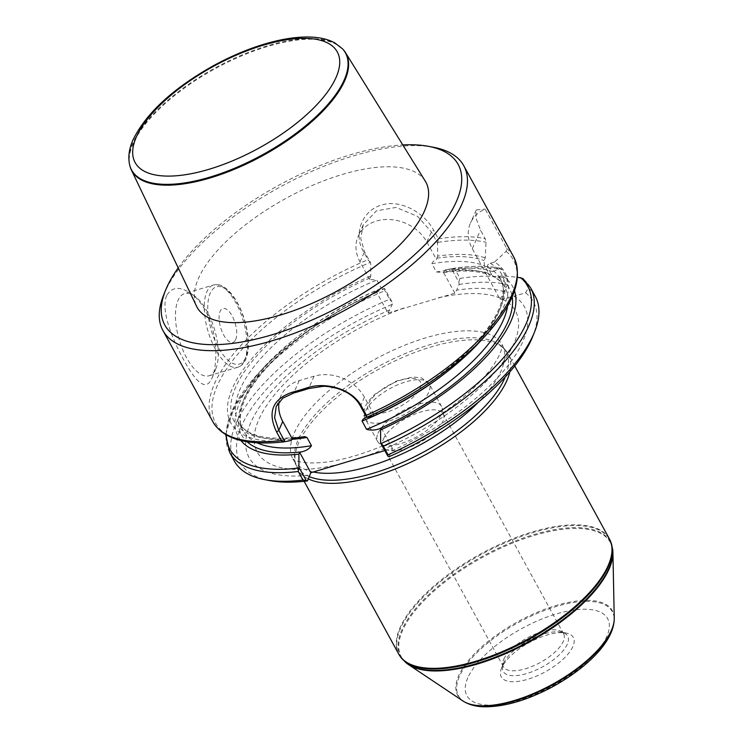 <?xml version="1.0" encoding="UTF-8"?>
<svg xmlns="http://www.w3.org/2000/svg" width="744" height="744" viewBox="0 0 744 744"><rect width="100%" height="100%" fill="white"/><g stroke="black" fill="none" stroke-linecap="round" stroke-linejoin="round"><path stroke-width="0.56" stroke-dasharray="3.72 2.79" d="M384.815 450.594L392.525 448.511L389.159 456.677M391.725 450.892A156.975 63.714 -28.7 0 0 514.048 296.205L500.108 299.46L472.291 248.654A38.586 31.146 23.9 0 1 470.441 223.088A38.586 31.146 23.9 0 1 485.162 209.101L506.701 248.422L506.134 251.36L494.518 262.037A156.352 63.463 151.3 0 1 479.006 342.677M522.874 278.479L528.342 287.965L525.552 292.792L514.048 296.205M525.552 292.792A167.223 67.871 151.3 0 1 532.648 336.697M500.108 299.46L507.445 284.617L506.859 278.265L502.154 269.681L500.34 268.463L492.779 271.607L491.561 274.341L490.045 275.187L484.437 265.813L484.056 260.539L485.246 257.852L485.999 242.265L485.209 238.722L480.512 230.138L475.955 218.011L476.281 209.938L485.162 209.101M504.265 291.778A156.975 63.714 -28.7 0 0 456.621 290.16L454.854 293.164L388.015 313.001L376.724 292.383L381.328 288.319L376.808 280.07L369.666 279.484L370.81 275.968L370.717 263.06L364.523 251.742L360.719 238.452L363.221 224.921L376.408 210.831L396.041 207.437L417.617 216.365L431.362 231.905L437.556 243.232L437.649 256.131A156.352 63.463 151.3 0 1 485.246 257.852M458.797 282.032L459.997 278.386L455.291 269.802L451.506 268.705L458.797 282.032L459.15 284.459L456.621 290.16M459.15 284.459A167.223 67.871 151.3 0 1 507.445 284.617M388.015 313.001L392.311 304.296L391.958 301.859L384.667 288.542L378.333 289.714L377.422 291.778A152.641 61.957 151.3 0 0 247.148 441.862M389.782 309.997A156.975 63.714 -28.7 0 0 251.928 420.118A156.975 63.714 -28.7 0 0 310.034 475.137M269.802 480.596A167.223 67.871 151.3 0 1 252.411 406.903A167.223 67.871 151.3 0 1 392.311 304.296M459.997 278.386A171.511 69.611 151.3 0 1 506.859 278.265M528.342 287.965A171.511 69.611 151.3 0 1 535.308 296.4M500.805 268.417L500.34 268.463A169.799 68.913 151.3 0 0 452.417 268.556M437.649 256.131L436.505 259.656C434.078 260.474 432.543 261.832 431.911 263.72L436.421 271.969L443.564 272.546L445.172 269.886L451.506 268.705M445.172 269.886A156.352 63.463 151.3 0 1 492.779 271.607M494.518 262.037L490.222 263.32C488.027 263.943 487.171 265.264 487.664 267.273L492.175 275.522L494.686 277.168L502.051 275.792L517.508 277.252M502.051 275.792A156.352 63.463 151.3 0 1 514.495 290.876M454.854 293.164L443.564 272.546L444.261 271.951A152.641 61.957 151.3 0 1 491.589 274.285M437.556 243.232L438.346 238.843L433.65 230.259C424.694 212.858 400.467 198.955 381.542 205.074C362.198 210.357 353.205 234.035 363.23 251.156L367.927 259.74L370.717 263.06M163.717 294.829A171.511 69.611 151.3 0 1 164.824 292.225A171.511 69.611 151.3 0 1 282.06 185.926A171.511 69.611 151.3 0 1 433.296 147.238M166.693 295.563C161.132 308.062 169.855 332.866 179.564 351.949C192.147 376.892 204.86 394.646 211.956 378.25L212.3 377.413C214.467 371.879 215.63 364.625 215.816 355.632C216.597 331.052 206.004 303.422 190.52 293.192C179.648 286.124 171.706 286.914 166.693 295.563M234.425 461.131A171.511 69.611 151.3 0 1 389.568 299.274L391.958 301.859M384.667 288.542L384.871 290.699L389.568 299.274M240.982 440.625A156.352 63.463 151.3 0 1 264.39 366.736A156.352 63.463 151.3 0 1 378.333 289.714M366.476 417.105L373.851 414.399L373.07 416.175M291.378 440.411A156.352 63.463 151.3 0 1 233.653 385.578A156.352 63.463 151.3 0 1 370.81 275.968M178.216 267.887A167.223 67.871 151.3 0 1 402.792 144.931M425.243 181.08A130.386 52.917 -28.7 0 0 286.059 198.295A130.386 52.917 -28.7 0 0 196.574 306.277M215.695 369.024A42.882 18.395 73.5 0 0 215.983 368.345A42.882 18.395 73.5 0 0 214.514 329.425A42.882 18.395 73.5 0 0 194.519 295.991A42.882 18.395 73.5 0 0 184.689 293.545A42.882 18.395 73.5 0 0 179.248 339.887A42.882 18.395 73.5 0 0 209.073 375.757A42.882 18.395 73.5 0 0 215.695 369.024M235.662 339.608A17.67 7.58 73.5 0 0 227.692 310.099A17.67 7.58 73.5 0 0 220.363 326.625A17.67 7.58 73.5 0 0 235.662 339.608M369.666 279.484L360.022 261.869A38.586 31.146 23.9 0 1 358.171 236.304A38.586 31.146 23.9 0 1 391.102 219.62A38.586 31.146 23.9 0 1 426.861 242.042L436.505 259.656M373.851 414.399L364.439 397.212A38.586 31.146 -156.1 0 0 314.089 376.194L299.237 380.603A38.586 31.146 -156.1 0 0 280.897 395.882A38.586 31.146 -156.1 0 0 279.112 401.751M392.525 448.511L381.384 428.144M398.812 654.236A120.054 48.732 151.3 0 1 400.151 627.434A120.054 48.732 151.3 0 1 506.878 541.167A120.054 48.732 151.3 0 1 609.429 538.935M308.351 478.931A120.054 48.732 151.3 0 1 297.526 469.232A120.054 48.732 151.3 0 1 295.489 463.735A120.054 48.732 151.3 0 1 298.856 442.429A120.054 48.732 151.3 0 1 399.156 358.98A120.054 48.732 151.3 0 1 504.609 349.252A120.054 48.732 151.3 0 1 508.143 353.921A120.054 48.732 151.3 0 1 509.817 371.907M309.365 476.653A119.198 48.379 151.3 0 1 296.875 466.256A119.198 48.379 151.3 0 1 294.847 460.796A119.198 48.379 151.3 0 1 298.195 439.639A119.198 48.379 151.3 0 1 397.78 356.785A119.198 48.379 151.3 0 1 502.479 347.132A119.198 48.379 151.3 0 1 505.985 351.773A119.198 48.379 151.3 0 1 505.241 377.013M406.419 663.053A119.189 48.379 151.3 0 1 402.616 630.335A119.189 48.379 151.3 0 1 517.247 541.204A119.189 48.379 151.3 0 1 612.758 550.086M462.945 700.978A88.155 35.777 151.3 0 1 458.695 675.71A88.155 35.777 151.3 0 1 545.296 609.104A88.155 35.777 151.3 0 1 614.246 618.143M501.735 667.74A41.069 16.666 -28.7 0 0 501.465 668.363A41.069 16.666 -28.7 0 0 545.296 671.804A41.069 16.666 -28.7 0 0 566.017 633.023A41.069 16.666 -28.7 0 0 529.802 642.286A41.069 16.666 -28.7 0 0 501.735 667.74M378.017 433.278A36.447 14.796 151.3 0 1 410.418 407.089A36.447 14.796 151.3 0 1 441.555 406.41A36.447 14.796 151.3 0 1 442.168 408.075A36.447 14.796 151.3 0 1 416.687 436.886A36.447 14.796 151.3 0 1 378.687 442.829A36.447 14.796 151.3 0 1 377.617 441.415A36.447 14.796 151.3 0 1 378.017 433.278M383.393 439.137A34.298 13.922 151.3 0 1 413.887 414.492A34.298 13.922 151.3 0 1 443.182 413.85A34.298 13.922 151.3 0 1 443.768 415.422A34.298 13.922 151.3 0 1 419.783 442.541A34.298 13.922 151.3 0 1 384.016 448.13A34.298 13.922 151.3 0 1 383.002 446.8A34.298 13.922 151.3 0 1 383.393 439.137M503.828 659.128A34.298 13.922 151.3 0 1 530.332 636.297A34.298 13.922 151.3 0 1 560.902 631.256A34.298 13.922 151.3 0 1 563.617 633.841A34.298 13.922 151.3 0 1 540.218 662.523A34.298 13.922 151.3 0 1 503.446 666.782A34.298 13.922 151.3 0 1 502.739 663.099A34.298 13.922 151.3 0 1 503.828 659.128M503.567 663.202A36.782 14.927 151.3 0 1 528.705 640.407A36.782 14.927 151.3 0 1 561.134 632.112A36.782 14.927 151.3 0 1 564.761 633.321A36.782 14.927 151.3 0 1 542.581 666.838A36.782 14.927 151.3 0 1 502.395 667.461A36.782 14.927 151.3 0 1 503.325 663.76A36.782 14.927 151.3 0 1 503.567 663.202M129.958 166.107A122.1 49.56 151.3 0 1 133.176 143.555A122.1 49.56 151.3 0 1 236.155 58.255A122.1 49.56 151.3 0 1 343.049 49.439M455.291 269.802A171.511 69.611 151.3 0 1 502.154 269.681M523.646 279.381A171.511 69.611 151.3 0 1 530.611 287.816M436.421 271.969A149.219 60.562 151.3 0 1 488.957 274.062M431.911 263.72A149.219 60.562 151.3 0 1 484.437 265.813M436.728 258.196A152.641 61.957 151.3 0 1 484.056 260.539M438.077 242.358A169.799 68.913 151.3 0 1 485.999 242.265M506.134 251.36A169.799 68.913 151.3 0 1 485.144 336.009M438.346 238.843A171.511 69.611 151.3 0 1 485.209 238.722M506.701 248.422A171.511 69.611 151.3 0 1 513.658 256.866M212.775 421.588A171.511 69.611 151.3 0 1 214.691 383.3A171.511 69.611 151.3 0 1 367.927 259.74M229.729 452.547A171.511 69.611 151.3 0 1 384.871 290.699M226.306 434.952A169.799 68.913 151.3 0 1 258.242 373.404A169.799 68.913 151.3 0 1 384.462 288.719M257.424 442.95A149.219 60.562 151.3 0 1 243.065 430.488A149.219 60.562 151.3 0 1 381.328 288.319M492.175 275.522A149.219 60.562 151.3 0 1 504.832 287.175A149.219 60.562 151.3 0 1 507.594 305.979M497.745 277.066A152.641 61.957 151.3 0 1 512.216 296.735M291.843 439.36A149.219 60.562 151.3 0 1 238.554 422.239A149.219 60.562 151.3 0 1 376.808 280.07M487.664 267.273A149.219 60.562 151.3 0 1 500.321 278.926A149.219 60.562 151.3 0 1 447.479 371.377M293.824 438.142A152.641 61.957 151.3 0 1 236.601 385.178A152.641 61.957 151.3 0 1 369.889 278.033M490.222 263.32A152.641 61.957 151.3 0 1 372.195 414.892M284.124 441.824A169.799 68.913 151.3 0 1 218.587 382.844A169.799 68.913 151.3 0 1 370.121 262.52M244.497 360.477A42.882 18.395 73.5 0 0 240.014 311.522A42.882 18.395 73.5 0 0 213.482 284.998A42.882 18.395 73.5 0 0 208.05 331.34A42.882 18.395 73.5 0 0 237.875 367.211A42.882 18.395 73.5 0 0 244.497 360.477M245.594 357.752A40.306 17.289 -106.5 0 1 210.701 328.132A40.306 17.289 -106.5 0 1 227.422 290.448A40.306 17.289 -106.5 0 1 245.594 357.752M426.861 242.042L431.362 231.905L433.65 230.259M360.022 261.869L364.523 251.742L363.23 251.156M314.089 376.194L308.593 388.573M299.237 380.603L293.741 392.981M364.439 397.212L360.477 406.15M472.291 248.654L480.512 230.138M400.244 656.506A119.979 48.695 151.3 0 1 400.588 628.103A119.979 48.695 151.3 0 1 509.352 541.018A119.979 48.695 151.3 0 1 610.564 541.362M313.187 471.984A119.198 48.379 151.3 0 1 293.062 459.299A119.198 48.379 151.3 0 1 294.392 432.692A119.198 48.379 151.3 0 1 400.365 347.039A119.198 48.379 151.3 0 1 502.172 344.816A119.198 48.379 151.3 0 1 478.885 401.723M502.135 298.939A147.173 59.734 151.3 0 1 495.551 371.442A147.173 59.734 151.3 0 1 368.894 455.03M334.01 465.381A147.173 59.734 151.3 0 1 258.921 419.328A147.173 59.734 151.3 0 1 403.853 308.007M438.737 297.656A147.173 59.734 151.3 0 1 500.693 298.288M405.778 662.532A119.496 48.5 151.3 0 1 401.965 629.731A119.496 48.5 151.3 0 1 516.903 540.367A119.496 48.5 151.3 0 1 612.656 549.267M465.474 702.438A87.662 35.582 151.3 0 1 459.504 676.268A87.662 35.582 151.3 0 1 547.593 609.317A87.662 35.582 151.3 0 1 614.116 621.063M467.818 677.803A80.231 32.569 -28.7 0 0 555.396 684.378A80.231 32.569 -28.7 0 0 588.681 609.373A80.231 32.569 -28.7 0 0 467.818 677.803M368.652 403.555A29.583 12.006 151.3 0 1 413.227 378.324A29.583 12.006 151.3 0 1 400.951 405.982A29.583 12.006 151.3 0 1 368.652 403.555M365.723 410.818A36.447 14.796 151.3 0 1 398.124 384.629A36.447 14.796 151.3 0 1 429.251 383.951A36.447 14.796 151.3 0 1 404.392 414.427A36.447 14.796 151.3 0 1 365.323 418.956A36.447 14.796 151.3 0 1 365.723 410.818M129.754 165.335A121.904 49.476 151.3 0 1 132.971 142.82A121.904 49.476 151.3 0 1 235.783 57.651A121.904 49.476 151.3 0 1 342.51 48.853M452.445 268.547C471.343 265.552 487.515 265.515 500.972 268.454M443.601 272.546C463.261 269.858 478.745 270.742 490.045 275.187M225.73 434.617L234.602 405.582L258.242 373.404L264.39 366.736M376.938 292.327C337.023 309.839 303.292 331.824 275.736 358.273C259.219 374.567 248.375 389.679 243.214 403.592C237.941 419.142 240.879 426.656 243.065 430.488L238.554 422.239C246.134 435.9 266.482 440.783 299.599 436.895M367.945 416.435C407.275 398.97 440.513 377.208 467.651 351.149C484.149 334.865 494.983 319.771 500.163 305.868C505.455 290.29 502.516 282.767 500.321 278.926L504.832 287.175C502.563 282.962 498.796 279.484 493.532 276.759M194.519 295.991L190.52 293.192M215.983 368.345L212.328 377.422M209.073 375.757L237.875 367.211C241.084 366.336 243.707 363.751 245.715 359.464C248.44 353.009 249.091 344.537 247.678 334.037C245.976 322.385 242.386 311.671 236.918 301.915C232.695 294.568 228.129 289.453 223.228 286.579C220.122 284.701 216.876 284.171 213.482 284.998L184.689 293.545M363.221 224.921L358.171 236.304M276.229 406.41L280.897 395.882M476.272 209.938L470.441 223.088M514.746 365.992L508.143 353.921M304.129 481.303L297.526 469.232M294.847 460.796L295.489 463.735M502.479 347.132L504.609 349.252M505.985 351.773L502.051 344.537L501.326 349.801C500.145 354.339 496.825 360.449 491.366 368.141C480.931 382.37 465.233 396.971 444.289 411.944C404.903 440.253 351.373 461.196 318.534 462.768C309.011 463.214 302.036 462.703 297.591 461.233L292.894 459.057L296.875 466.256M441.555 406.41L429.251 383.951L421.634 377.915L412.864 376.957L396.431 381.002L374.79 394.283L368.438 401.137L365.397 406.271C363.379 411.804 363.351 416.036 365.323 418.956L377.617 441.415M443.768 415.422L442.168 408.075M384.016 448.13L378.687 442.829M563.617 633.841L443.182 413.85M503.446 666.782L383.002 446.8M502.739 663.099L502.395 667.461M560.902 631.256L564.761 633.321M503.325 663.76L501.465 668.363M561.134 632.112L566.017 633.023"/><path stroke-width="1.12" d="M380.63 442.959L383.365 446.251A171.511 69.611 151.3 0 0 530.611 287.816L535.308 296.4A171.511 69.611 151.3 0 1 534.499 332.084L532.648 336.697A167.223 67.871 151.3 0 1 389.159 456.677L387.903 456.239L380.63 442.959L380.593 429.92L381.384 428.144L379.719 428.637C375.46 430.292 371.079 430.525 366.578 429.344L361.993 420.927L363.193 419.123L366.476 417.105M306.212 480.485L302.938 480.085L298.242 471.501L298.939 467.204L306.212 480.485L307.467 480.922L310.834 472.747L384.815 450.594M307.467 480.922A167.223 67.871 151.3 0 1 269.802 480.596L264.92 479.675A171.511 69.611 151.3 0 1 234.425 461.131L229.729 452.547L225.73 434.617M534.499 332.084A171.511 69.611 151.3 0 1 388.061 454.826L387.903 456.239M383.365 446.251L388.061 454.826M517.508 277.252L522.874 278.479M514.495 290.876A156.352 63.463 151.3 0 1 380.593 429.92M284.98 441.694L281.297 440.55L276.591 431.966C267.273 412.52 272.36 399.314 291.881 392.339A171.511 69.611 -28.7 0 0 306.965 387.866C326.012 381.421 352.749 389.14 361.714 406.708L366.42 415.292L366.671 417.458L360.477 406.15C356.023 397.928 348.434 392.069 337.711 388.573C330.401 386.759 325.416 386.034 322.757 386.378L308.593 388.573A168.935 68.569 151.3 0 1 293.741 392.981L282.832 398.18L276.229 406.41L274.61 417.793L278.786 430.385L284.98 441.694L291.378 440.411L292.159 438.635L293.824 438.142L304.78 436.635L306.965 437.444L311.476 445.693C309.355 448.865 305.979 450.929 301.348 451.896L299.683 452.389L298.902 454.156L298.939 467.204M366.42 415.292A171.511 69.611 151.3 0 0 513.658 256.866C523.46 278.098 513.955 304.473 485.144 336.009L479.006 342.677A156.352 63.463 151.3 0 1 373.07 416.175L366.671 417.458M402.792 144.931A167.223 67.871 151.3 0 1 428.423 146.326L433.296 147.238A171.511 69.611 151.3 0 1 463.8 165.782A171.511 69.611 151.3 0 1 346.788 309.216A171.511 69.611 151.3 0 1 162.917 330.513A171.511 69.611 151.3 0 1 163.717 294.829L165.577 290.225A167.223 67.871 151.3 0 1 166.656 287.677A167.223 67.871 151.3 0 1 178.216 267.887M302.938 480.085A171.511 69.611 151.3 0 1 264.92 479.675M298.902 454.156A156.352 63.463 151.3 0 1 240.982 440.625M428.423 146.326A167.223 67.871 151.3 0 1 344.072 304.25A167.223 67.871 151.3 0 1 165.577 290.225M131.316 169.837L196.574 306.277A130.386 52.917 -28.7 0 0 307.17 305.44A130.386 52.917 -28.7 0 0 424.387 211.212A130.386 52.917 -28.7 0 0 425.243 181.08L345.458 52.601A122.1 49.56 151.3 0 1 344.658 80.808A122.1 49.56 151.3 0 1 234.89 169.055A122.1 49.56 151.3 0 1 131.316 169.837A122.1 49.56 151.3 0 1 129.958 166.107L129.754 165.335A121.904 49.476 151.3 0 0 262.307 154.901A121.904 49.476 151.3 0 0 342.51 48.853L334.958 42.994C323.063 36.41 305.728 35.247 282.934 39.497C260.605 43.943 237.485 52.647 213.602 65.612C173.194 88.294 146.382 112.939 133.167 139.547C128.991 148.716 127.856 157.31 129.754 165.335M279.112 401.751A38.586 31.146 -156.1 0 0 282.748 421.448L292.159 438.635M299.683 452.389L310.834 472.747M514.746 365.992L609.429 538.935A120.054 48.732 151.3 0 1 610.257 540.637A120.054 48.732 151.3 0 1 527.524 639.329A120.054 48.732 151.3 0 1 399.798 655.855A120.054 48.732 151.3 0 1 398.812 654.236L304.129 481.303M509.817 371.907A120.054 48.732 151.3 0 1 422.945 456.091A120.054 48.732 151.3 0 1 308.351 478.931M505.241 377.013A119.198 48.379 151.3 0 1 416.798 455.607A119.198 48.379 151.3 0 1 309.365 476.653M612.656 549.267L612.758 550.086A119.189 48.379 151.3 0 1 612.917 552.504A119.189 48.379 151.3 0 1 529.068 642.146A119.189 48.379 151.3 0 1 408.363 664.494A119.189 48.379 151.3 0 1 406.419 663.053L405.778 662.532A119.496 48.5 151.3 0 0 528.751 641.57A119.496 48.5 151.3 0 0 612.656 549.267L610.564 541.362A119.979 48.695 151.3 0 1 527.887 639.989A119.979 48.695 151.3 0 1 400.244 656.506L399.798 655.855M612.917 552.504L614.246 618.143A88.155 35.777 151.3 0 1 614.181 620.189A88.155 35.777 151.3 0 1 552.225 684.443A88.155 35.777 151.3 0 1 464.702 702.029A88.155 35.777 151.3 0 1 462.945 700.978L408.363 664.494M342.51 48.853L343.049 49.439A122.1 49.56 151.3 0 1 345.458 52.601M520.484 277.558A169.799 68.913 151.3 0 1 381.198 443.48M485.144 336.009A169.799 68.913 151.3 0 1 366.857 417.282M281.297 440.55A171.511 69.611 151.3 0 1 212.775 421.588L162.917 330.513M298.242 471.501A171.511 69.611 151.3 0 1 229.729 452.547M298.465 468.023A169.799 68.913 151.3 0 1 226.306 434.952M301.348 451.896A152.641 61.957 151.3 0 1 247.148 441.862M311.476 445.693A149.219 60.562 151.3 0 1 257.424 442.95M507.594 305.979A149.219 60.562 151.3 0 1 366.578 429.344M512.216 296.735A152.641 61.957 151.3 0 1 379.719 428.637M306.965 437.444A149.219 60.562 151.3 0 1 291.843 439.36M447.479 371.377A149.219 60.562 151.3 0 1 362.058 421.095M282.748 421.448L278.786 430.385L276.591 431.966M360.477 406.15L361.714 406.708M308.593 388.573L306.965 387.866M293.741 392.981L291.881 392.339M478.885 401.723A119.198 48.379 151.3 0 1 313.187 471.984M614.181 620.189L614.116 621.063A87.662 35.582 151.3 0 1 552.504 684.954A87.662 35.582 151.3 0 1 465.474 702.438L464.702 702.029M136.422 136.831A115.218 46.76 -28.7 0 0 262.186 146.28A115.218 46.76 -28.7 0 0 309.997 38.567A115.218 46.76 -28.7 0 0 136.422 136.831M530.611 287.816L522.846 278.451M513.658 256.866L463.8 165.782M284.031 441.843C246.757 445.916 223.005 439.165 212.775 421.588M610.564 541.362L610.257 540.637M400.244 656.506L405.778 662.532M614.116 621.063C612.191 643.188 585.816 668.493 552.68 686.731C527.189 700.346 504.2 707.033 483.721 706.8C476.764 706.586 470.682 705.135 465.474 702.438"/></g></svg>
